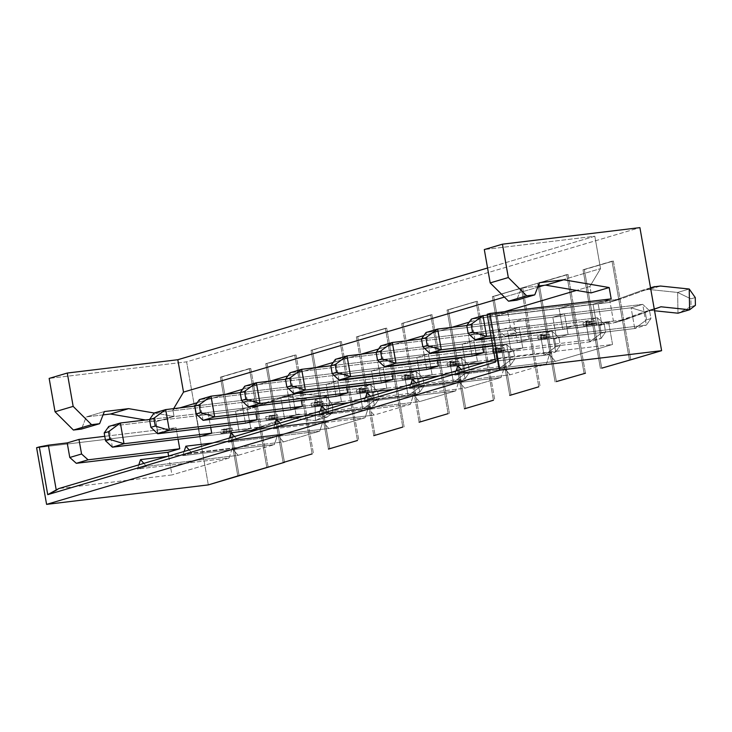 <?xml version="1.0" encoding="UTF-8"?>
<svg xmlns="http://www.w3.org/2000/svg" width="732" height="732" viewBox="0 0 732 732"><rect width="100%" height="100%" fill="white"/><g stroke="black" fill="none" stroke-linecap="round" stroke-linejoin="round"><path stroke-width="0.55" stroke-dasharray="3.66 2.75" d="M650.565 288.069L620.242 299.104L487.311 315.117L620.242 299.104L608.64 302.536L642.394 290.256L648.945 289.469L677.631 292.452L677.997 313.204L677.631 292.452L648.945 289.469L642.394 290.256L608.64 302.536L471.381 319.079L608.64 302.536L620.297 299.095L608.64 302.536L620.279 299.095L650.565 288.069M490.962 335.842L623.902 319.829L654.289 309.169L627.114 319.06L612.291 323.26L491.318 337.836L612.291 323.26L623.902 319.829L490.962 335.842M695.4 305.354L691.045 306.644L690.917 298.857L695.263 297.567L690.917 298.857L677.631 292.452L689.233 289.021L677.631 292.452L690.917 298.857L691.045 306.644L677.997 313.204L691.045 306.644L695.4 305.354M654.564 310.761L649.211 310.231L615.511 322.501L627.114 319.06L612.291 323.26L649.211 310.231L660.813 306.79L649.211 310.231L660.914 306.781L649.311 310.212L654.564 310.761M475.031 339.804L471.381 319.079L475.031 339.804M620.242 299.104L608.685 302.526M650.528 287.85L642.394 290.256L650.528 287.85M650.519 287.822L642.394 290.256M660.548 286.038L648.945 289.469L660.548 286.038M589.891 324.624L595.281 323.974L586.268 325.703L595.281 323.974L594.713 320.735L591.081 321.815L591.657 325.054L591.081 321.815L585.692 322.464L586.268 325.703L585.692 322.464L589.324 321.385L589.891 324.624L589.324 321.385L594.713 320.735L595.281 323.974L589.891 324.624M627.114 319.06L615.511 322.501M591.081 321.815L594.713 320.735L585.692 322.464L591.081 321.815M298.29 414.156L326.975 417.149L326.609 396.396L297.924 393.413L291.373 394.2L257.618 406.48L149.557 419.5L257.618 406.48L246.016 409.911L279.761 397.641L286.322 396.845L315.007 399.837L315.364 420.58L286.587 417.606L249.667 430.636L200.111 436.611L249.667 430.636L264.481 426.436L298.189 414.166L264.481 426.436L252.046 430.151L264.481 426.436L211.713 433.179L261.269 427.204L249.667 430.636L286.587 417.606L298.189 414.166L286.587 417.606L298.29 414.156L286.596 417.597L315.364 420.58L326.975 417.149L298.29 414.156L286.688 417.597M257.618 406.48L291.373 394.2L297.924 393.413L326.609 396.396L332.639 404.952L332.776 412.729L328.421 414.019L328.284 406.233L332.639 404.952L328.284 406.233L315.007 399.837L286.322 396.845L279.761 397.641L246.016 409.911L108.757 426.454L246.016 409.911L257.664 406.47L246.016 409.911M112.408 447.179L108.757 426.454L112.408 447.179M246.062 409.902L257.664 406.47L246.053 409.911M291.373 394.2L279.761 397.641M297.924 393.413L286.322 396.845L297.924 393.413M326.609 396.396L315.007 399.837L326.609 396.396L326.975 417.149L332.776 412.729L332.639 404.952L326.609 396.396M227.268 431.999L232.657 431.349L223.635 433.079L232.657 431.349L232.09 428.11L228.457 429.19L229.034 432.429L228.457 429.19L223.068 429.84L223.635 433.079L223.068 429.84L226.691 428.76L227.268 431.999L226.691 428.76L232.09 428.11L232.657 431.349L227.268 431.999M264.481 426.436L252.879 429.876M315.007 399.837L328.284 406.233L328.421 414.019L315.364 420.58L315.007 399.837M332.776 412.729L326.975 417.149L315.364 420.58L328.421 414.019L332.776 412.729M228.457 429.19L232.09 428.11L226.691 428.76L223.068 429.84L228.457 429.19M492.691 345.632L634.754 328.522L646.356 325.081L492.334 343.637L646.356 325.081L642.705 304.356L631.103 307.797L426.051 332.502L631.103 307.797L634.754 328.522L492.691 345.632M549.952 337.397L540.939 339.117L549.952 337.397L549.384 334.158L545.761 335.238L546.328 338.468L549.952 337.397L540.939 339.117L546.328 338.468L545.761 335.238L540.362 335.887L540.939 339.117L540.362 335.887L543.995 334.808L544.562 338.047L543.995 334.808L549.384 334.158L549.952 337.397M646.576 319.838L645.212 312.07L649.558 310.78L650.931 318.557L646.576 319.838L650.931 318.557L649.558 310.78L642.705 304.356L466.851 325.548L642.705 304.356L646.356 325.081L650.931 318.557L646.356 325.081L634.754 328.522L646.576 319.838L634.754 328.522L631.103 307.797L642.705 304.356L649.558 310.78L645.212 312.07L631.103 307.797L645.212 312.07L646.576 319.838M429.702 353.227L426.051 332.502L429.702 353.227M545.761 335.238L549.384 334.158L540.362 335.887L545.761 335.238M472.076 356.081L589.425 341.935L601.036 338.504L483.678 352.641L601.036 338.504L597.376 317.78L585.774 321.211L380.722 345.925L585.774 321.211L589.425 341.935L472.076 356.081L468.425 335.357L480.027 331.916L482.663 346.84L480.027 331.916L519.116 327.213L507.505 330.644L511.165 351.369L472.076 356.081L511.165 351.369L522.767 347.938L511.165 351.369L507.505 330.644L468.425 335.357L472.076 356.081M504.623 350.82L495.61 352.54L504.623 350.82L504.055 347.581L500.432 348.652L500.999 351.891L504.623 350.82L499.233 351.47L495.61 352.54L500.999 351.891L500.432 348.652L495.033 349.301L495.61 352.54L495.033 349.301L498.666 348.231L499.233 351.47L498.666 348.231L504.055 347.581L504.623 350.82M601.247 333.261L599.883 325.493L604.229 324.203L605.602 331.971L601.247 333.261L605.602 331.971L604.229 324.203L597.376 317.78L421.522 338.971L597.376 317.78L601.036 338.504L605.602 331.971L601.036 338.504L589.425 341.935L601.247 333.261L589.425 341.935L585.774 321.211L597.376 317.78L604.229 324.203L599.883 325.493L585.774 321.211L599.883 325.493L601.247 333.261M384.373 366.65L380.722 345.925L384.373 366.65M500.432 348.652L504.055 347.581L495.033 349.301L500.432 348.652M426.747 369.504L544.096 355.359L555.707 351.927L438.349 366.064L555.707 351.927L552.047 331.203L540.445 334.634L335.393 359.348L540.445 334.634L544.096 355.359L426.747 369.504L423.096 348.78L434.698 345.339L437.333 360.263L434.698 345.339L473.787 340.627L462.176 344.067L465.836 364.792L426.747 369.504L465.836 364.792L477.438 361.352L465.836 364.792L462.176 344.067L423.096 348.78L426.747 369.504M459.293 364.243L450.281 365.963L459.293 364.243L458.726 361.004L455.103 362.075L455.67 365.314L459.293 364.243L450.281 365.963L455.67 365.314L455.103 362.075L449.713 362.724L450.281 365.963L449.713 362.724L453.337 361.654L453.904 364.893L453.337 361.654L458.726 361.004L459.293 364.243M555.917 346.684L554.554 338.916L558.9 337.626L560.273 345.394L555.917 346.684L560.273 345.394L558.9 337.626L552.047 331.203L376.193 352.394L552.047 331.203L555.707 351.927L560.273 345.394L555.707 351.927L544.096 355.359L555.917 346.684L544.096 355.359L540.445 334.634L552.047 331.203L558.9 337.626L554.554 338.916L540.445 334.634L554.554 338.916L555.917 346.684M339.044 380.064L335.393 359.348L339.044 380.064M455.103 362.075L458.726 361.004L453.337 361.654L449.713 362.724L455.103 362.075M381.418 382.918L498.776 368.782L510.378 365.35L393.02 379.487L510.378 365.35L506.718 344.626L495.116 348.057L290.064 372.762L495.116 348.057L498.776 368.782L381.418 382.918L377.767 362.203L389.369 358.762L392.004 373.686L389.369 358.762L428.458 354.05L416.847 357.49L420.507 378.215L381.418 382.918L420.507 378.215L432.109 374.775L420.507 378.215L416.847 357.49L377.767 362.203L381.418 382.918M413.973 377.666L404.952 379.386L413.973 377.666L413.397 374.427L409.774 375.498L410.341 378.737L413.973 377.666L404.952 379.386L410.341 378.737L409.774 375.498L404.384 376.147L404.952 379.386L404.384 376.147L408.008 375.077L408.575 378.316L408.008 375.077L413.397 374.427L413.973 377.666M510.597 360.107L509.225 352.339L513.571 351.049L514.944 358.817L510.597 360.107L514.944 358.817L513.571 351.049L506.718 344.626L330.864 365.808L506.718 344.626L510.378 365.35L514.944 358.817L510.378 365.35L498.776 368.782L510.597 360.107L498.776 368.782L495.116 348.057L506.718 344.626L513.571 351.049L509.225 352.339L495.116 348.057L509.225 352.339L510.597 360.107M293.724 393.487L290.064 372.762L293.724 393.487M409.774 375.498L413.397 374.427L404.384 376.147L409.774 375.498M336.089 396.341L453.447 382.205L465.049 378.773L347.7 392.91L465.049 378.773L461.398 358.049L449.787 361.48L244.735 386.185L449.787 361.48L453.447 382.205L336.089 396.341L332.438 375.617L344.04 372.185L346.675 387.109L344.04 372.185L383.129 367.473L371.527 370.914L375.177 391.638L336.089 396.341L375.177 391.638L386.78 388.198L375.177 391.638L371.527 370.914L332.438 375.617L336.089 396.341M368.644 391.089L359.622 392.81L368.644 391.089L368.068 387.85L364.445 388.921L365.012 392.16L368.644 391.089L359.622 392.81L365.012 392.16L364.445 388.921L359.055 389.57L359.622 392.81L359.055 389.57L362.679 388.5L363.246 391.739L362.679 388.5L368.068 387.85L368.644 391.089M465.268 373.53L463.896 365.762L468.242 364.472L469.615 372.24L465.268 373.53L469.615 372.24L468.242 364.472L461.398 358.049L285.535 379.231L461.398 358.049L465.049 378.773L469.615 372.24L465.049 378.773L453.447 382.205L465.268 373.53L453.447 382.205L449.787 361.48L461.398 358.049L468.242 364.472L463.896 365.762L449.787 361.48L463.896 365.762L465.268 373.53M248.395 406.91L244.735 386.185L248.395 406.91M364.445 388.921L368.068 387.85L359.055 389.57L364.445 388.921M290.76 409.764L408.117 395.628L419.72 392.187L302.371 406.333L419.72 392.187L416.069 371.472L404.457 374.903L199.406 399.608L404.457 374.903L408.117 395.628L290.76 409.764L287.109 389.04L298.711 385.608L301.346 400.532L298.711 385.608L337.8 380.896L326.197 384.337L329.848 405.061L290.76 409.764L329.848 405.061L341.451 401.621L329.848 405.061L326.197 384.337L287.109 389.04L290.76 409.764M323.315 404.503L314.293 406.233L323.315 404.503L322.739 401.273L319.115 402.344L319.683 405.583L323.315 404.503L314.293 406.233L319.683 405.583L319.115 402.344L313.726 402.993L314.293 406.233L313.726 402.993L317.349 401.923L317.926 405.153L317.349 401.923L322.739 401.273L323.315 404.503M419.939 386.954L418.567 379.185L422.922 377.895L424.286 385.663L419.939 386.954L424.286 385.663L422.922 377.895L416.069 371.472L240.206 392.654L416.069 371.472L419.72 392.187L424.286 385.663L419.72 392.187L408.117 395.628L419.939 386.954L408.117 395.628L404.457 374.903L416.069 371.472L422.922 377.895L418.567 379.185L404.457 374.903L418.567 379.185L419.939 386.954M203.066 420.333L199.406 399.608L203.066 420.333M319.115 402.344L322.739 401.273L317.349 401.923L313.726 402.993L319.115 402.344M245.44 423.188L362.788 409.051L374.391 405.61L257.042 419.756L374.391 405.61L370.74 384.886L359.137 388.326L154.077 413.031L359.137 388.326L362.788 409.051L245.44 423.188L241.78 402.463L253.382 399.032L256.017 413.955L253.382 399.032L292.471 394.319L280.868 397.76L284.519 418.475L245.44 423.188L284.519 418.475L296.121 415.044L284.519 418.475L280.868 397.76L241.78 402.463L245.44 423.188M277.986 417.926L268.964 419.656L277.986 417.926L277.41 414.687L273.786 415.767L274.354 419.006L277.986 417.926L268.964 419.656L274.354 419.006L273.786 415.767L268.397 416.417L268.964 419.656L268.397 416.417L272.02 415.337L272.597 418.576L272.02 415.337L277.41 414.687L277.986 417.926M374.61 400.377L373.238 392.599L377.593 391.318L378.956 399.086L374.61 400.377L378.956 399.086L377.593 391.318L370.74 384.886L194.886 406.077L370.74 384.886L374.391 405.61L378.956 399.086L374.391 405.61L362.788 409.051L374.61 400.377L362.788 409.051L359.137 388.326L370.74 384.886L377.593 391.318L373.238 392.599L359.137 388.326L373.238 392.599L374.61 400.377M157.737 433.756L154.077 413.031L157.737 433.756M273.786 415.767L277.41 414.687L268.397 416.417L273.786 415.767M257.042 419.756L296.121 415.044L292.471 394.319L296.121 415.044L257.042 419.756M275.287 418.256L266.274 419.976L275.287 418.256L274.72 415.017L269.33 415.666L269.898 418.905L275.287 418.256L271.663 419.326L266.274 419.976L265.698 416.737L271.096 416.087L271.663 419.326L271.096 416.087L265.698 416.737L274.72 415.017L271.096 416.087L274.72 415.017L275.287 418.256M229.061 458.022L232.172 448.579L238.129 455.331L274.39 444.599L277.501 435.156L283.458 441.918L319.719 431.175L322.83 421.742L328.787 428.495L365.048 417.752L368.159 408.319L374.116 415.071L410.377 404.329L413.479 394.896L419.445 401.648L455.707 390.906L458.808 381.473L464.774 388.225L501.036 377.483L504.138 368.05L510.103 374.802L546.365 364.069L549.467 354.627L555.432 361.379L612.538 344.47L608.548 321.805L596.763 325.292L593.048 304.247L611.183 298.876L593.048 304.247L596.763 325.292L505.117 336.336L498.584 330.507L496.012 315.94L593.048 304.247L496.012 315.94L507.798 312.445L510.369 327.021L516.902 332.84L608.548 321.805L612.538 344.47L499.334 358.113L496.872 359.778L488.93 314.723L507.798 312.445L488.93 314.723L487.164 314.293L488.93 314.723L496.872 359.778L499.334 358.113L612.538 344.47L555.432 361.379L463.777 372.423L454.718 375.104L546.365 364.069L510.103 374.802L418.457 385.846L409.389 388.527L501.036 377.483L464.774 388.225L373.128 399.269L364.06 401.95L455.707 390.906L419.445 401.648L327.799 412.692L318.731 415.373L410.377 404.329L374.116 415.071L282.47 426.115L273.402 428.796L365.048 417.752L328.787 428.495L237.141 439.529L228.073 442.22L319.719 431.175L283.458 441.918L191.811 452.952L182.744 455.643L274.39 444.599L238.129 455.331L146.482 466.375L137.415 469.066L229.061 458.022L171.956 474.931L229.061 458.022L137.415 469.066L138.796 464.866L137.415 469.066L146.482 466.375L238.129 455.331L232.172 448.579L167.463 456.375L232.172 448.579L229.061 458.022M591.053 292.91L589.91 286.432L576.459 290.421L589.91 286.432L591.053 292.91M504.476 311.731L469.212 322.172L504.476 311.731M451.635 327.378L423.883 335.595L451.635 327.378M406.306 340.801L378.554 349.018L406.306 340.801M360.977 354.224L333.225 362.441L360.977 354.224M315.648 367.647L287.896 375.864L315.648 367.647M270.318 381.07L242.567 389.287L270.318 381.07M224.989 394.493L197.237 402.71L224.989 394.493M179.66 407.916L172.889 409.92L174.033 416.389L155.898 421.76L157.902 433.097L176.028 427.726L178.068 439.264L176.028 427.726L104.767 436.309L176.028 427.726L157.902 433.097L155.898 421.76L145.503 419.985L155.898 421.76L174.033 416.389L172.889 409.92L173.649 408.639L172.889 409.92L179.66 407.916M168.616 456.036L171.956 474.931L58.743 488.573L171.956 474.931L168.616 456.036M208.062 412.455L210.688 427.378L208.062 412.455L247.142 407.742L250.792 428.467L239.19 431.898L200.111 436.611L196.451 415.886L208.062 412.455L196.451 415.886L200.111 436.611L239.19 431.898L235.539 411.174L196.451 415.886L235.539 411.174L247.142 407.742L208.062 412.455M525.356 318.493L529.007 339.218L517.405 342.658L513.754 321.934L525.356 318.493L564.436 313.79L568.096 334.515L556.494 337.946L517.405 342.658L529.007 339.218L568.096 334.515L529.007 339.218L525.356 318.493L513.754 321.934L517.405 342.658L556.494 337.946L552.834 317.221L513.754 321.934L552.834 317.221L564.436 313.79L525.356 318.493M562.734 329.235L559.083 308.511L570.686 305.07L574.336 325.795L562.734 329.235L574.336 325.795L613.425 321.092L601.814 324.523L562.734 329.235L601.814 324.523L598.163 303.798L559.083 308.511L562.734 329.235M294.722 355.148L312.134 453.913L294.722 355.148L267.061 363.575L284.474 462.34L267.061 363.575L265.716 363.74L294.722 355.148L265.716 363.74L283.128 462.505L265.716 363.74L296.067 354.993L313.488 453.748L296.067 354.993L294.722 355.148M302.371 406.333L341.451 401.621L337.8 380.896L341.451 401.621L302.371 406.333M320.616 404.833L311.603 406.553L320.616 404.833L320.049 401.594L314.659 402.243L315.227 405.482L320.616 404.833L316.993 405.903L311.603 406.553L311.027 403.314L316.416 402.664L316.993 405.903L316.416 402.664L311.027 403.314L320.049 401.594L316.416 402.664L320.049 401.594L320.616 404.833M340.051 341.725L357.463 440.49L340.051 341.725L312.39 350.161L329.803 448.917L312.39 350.161L311.036 350.317L340.051 341.725L311.036 350.317L328.458 449.082L311.036 350.317L341.396 341.57L358.808 440.335L341.396 341.57L340.051 341.725M347.7 392.91L386.78 388.198L383.129 367.473L386.78 388.198L347.7 392.91M365.945 391.41L356.932 393.13L365.945 391.41L365.378 388.17L359.979 388.82L360.556 392.059L365.945 391.41L362.322 392.48L356.932 393.13L356.356 389.9L361.745 389.25L362.322 392.48L361.745 389.25L356.356 389.9L365.378 388.17L361.745 389.25L365.378 388.17L365.945 391.41M385.38 328.311L402.792 427.067L385.38 328.311L386.725 328.146L357.719 336.738L375.132 435.494L357.719 336.738L356.365 336.894L385.38 328.311L356.365 336.894L373.787 435.659L356.365 336.894L386.725 328.146L404.137 426.912L386.725 328.146L385.38 328.311M393.02 379.487L432.109 374.775L428.458 354.05L432.109 374.775L393.02 379.487M411.274 377.987L402.252 379.716L411.274 377.987L410.707 374.747L405.308 375.397L405.885 378.636L411.274 377.987L407.651 379.066L402.252 379.716L401.685 376.477L407.074 375.827L407.651 379.066L407.074 375.827L401.685 376.477L410.707 374.747L407.074 375.827L410.707 374.747L411.274 377.987M430.709 314.888L448.121 413.644L430.709 314.888L432.054 314.723L403.048 323.315L420.461 422.08L403.048 323.315L401.694 323.48L430.709 314.888L401.694 323.48L419.107 422.236L401.694 323.48L432.054 314.723L449.466 413.488L432.054 314.723L430.709 314.888M438.349 366.064L477.438 361.352L473.787 340.627L477.438 361.352L438.349 366.064M456.603 364.563L447.581 366.293L456.603 364.563L456.027 361.324L450.638 361.974L451.214 365.213L456.603 364.563L447.581 366.293L447.014 363.054L452.403 362.404L452.98 365.643L452.403 362.404L447.014 363.054L456.027 361.324L452.403 362.404L456.027 361.324L456.603 364.563M476.038 301.465L493.45 400.23L476.038 301.465L448.368 309.892L465.79 408.657L448.368 309.892L447.023 310.057L476.038 301.465L447.023 310.057L464.436 408.813L447.023 310.057L477.383 301.3L494.795 400.065L477.383 301.3L476.038 301.465M483.678 352.641L522.767 347.938L519.116 327.213L522.767 347.938L483.678 352.641M501.932 351.14L492.911 352.87L501.932 351.14L501.356 347.91L495.967 348.56L496.543 351.79L501.932 351.14L492.911 352.87L492.343 349.631L497.733 348.981L498.3 352.22L497.733 348.981L492.343 349.631L501.356 347.91L497.733 348.981L501.356 347.91L501.932 351.14M521.367 288.042L538.779 386.807L521.367 288.042L493.697 296.469L511.119 395.234L493.697 296.469L492.352 296.634L521.367 288.042L492.352 296.634L509.765 395.399L492.352 296.634L522.712 287.877L540.125 386.642L522.712 287.877L521.367 288.042M547.262 337.727L538.24 339.447L547.262 337.727L546.685 334.487L541.296 335.137L541.863 338.376L547.262 337.727L538.24 339.447L537.672 336.208L543.062 335.558L543.629 338.797L543.062 335.558L537.672 336.208L546.685 334.487L543.062 335.558L546.685 334.487L547.262 337.727M211.713 433.179L250.792 428.467L211.713 433.179M229.958 431.679L220.945 433.399L229.958 431.679L229.391 428.44L225.767 429.51L226.334 432.749L220.945 433.399L220.369 430.16L229.391 428.44L224.001 429.089L224.568 432.328L229.958 431.679L226.334 432.749L225.767 429.51L229.391 428.44L229.958 431.679M592.591 324.303L583.569 326.024L592.591 324.303L592.014 321.064L586.625 321.714L587.192 324.953L592.591 324.303L583.569 326.024L583.001 322.785L588.391 322.135L588.958 325.374L588.391 322.135L583.001 322.785L592.014 321.064L588.391 322.135L592.014 321.064L592.591 324.303M268.159 467.172L250.737 368.416L221.732 376.998L239.144 475.763L221.732 376.998L220.387 377.163L237.799 475.928L220.387 377.163L250.737 368.416L268.159 467.172M208.318 484.895L186.623 361.846L639.905 227.625L186.623 361.846L49.154 378.407L186.623 361.846L208.318 484.895M630.783 359.796L613.37 261.031L584.356 269.623L601.768 368.388L584.356 269.623L583.011 269.788L600.423 368.553L583.011 269.788L613.37 261.031L630.783 359.796M585.454 373.219L568.041 274.454L539.027 283.046L556.439 381.811L539.027 283.046L537.681 283.211L555.094 381.976L537.681 283.211L568.041 274.454L585.454 373.219M570.686 305.07L609.765 300.367L613.425 321.092L574.336 325.795L570.686 305.07L559.083 308.511L598.163 303.798L609.765 300.367L570.686 305.07M487.558 268.003L594.823 236.235L484.309 249.557L594.823 236.235L600.533 268.617L589.91 286.432L600.533 268.617L594.823 236.235L487.558 268.003M36.6 447.71L157.902 433.097L36.6 447.71M103.056 414.898L86.23 416.929L81.49 429.071L86.23 416.929L103.056 414.898M495.107 359.357L499.334 358.113L495.107 359.357M154.178 413.004L174.033 416.389L154.178 413.004M538.203 286.047L521.376 288.079L516.636 300.221L521.376 288.079L538.203 286.047M608.548 321.805L516.902 332.84L505.117 336.336L596.763 325.292L608.548 321.805M504.421 297.082L537.755 287.209L504.421 297.082M544.041 285.343L600.533 268.617L544.041 285.343M629.438 359.961L612.016 261.196L613.37 261.031L583.011 269.788L612.016 261.196L629.438 359.961M609.765 300.367L598.163 303.798L601.814 324.523L613.425 321.092L609.765 300.367M495.582 362.038L496.872 359.778L495.582 362.038M555.432 361.379L549.467 354.627L484.758 362.422L549.467 354.627L546.365 364.069L454.718 375.104L456.1 370.914L454.718 375.104L463.777 372.423L555.432 361.379M461.133 369.422L463.777 372.423L461.133 369.422M104.356 411.558L86.23 416.929L104.356 411.558M539.511 282.708L521.376 288.079L539.511 282.708M510.103 374.802L504.138 368.05L439.429 375.845L504.138 368.05L501.036 377.483L409.389 388.527L410.771 384.337L409.389 388.527L418.457 385.846L510.103 374.802M415.803 382.845L418.457 385.846L415.803 382.845M464.774 388.225L458.808 381.473L394.1 389.268L458.808 381.473L455.707 390.906L364.06 401.95L365.442 397.76L364.06 401.95L373.128 399.269L464.774 388.225M370.474 396.268L373.128 399.269L370.474 396.268M419.445 401.648L413.479 394.896L348.771 402.692L413.479 394.896L410.377 404.329L318.731 415.373L320.113 411.174L318.731 415.373L327.799 412.692L419.445 401.648M325.145 409.691L327.799 412.692L325.145 409.691M374.116 415.071L368.159 408.319L303.451 416.115L368.159 408.319L365.048 417.752L273.402 428.796L274.784 424.597L273.402 428.796L282.47 426.115L374.116 415.071M279.816 423.105L282.47 426.115L279.816 423.105M328.787 428.495L322.83 421.742L258.122 429.538L322.83 421.742L319.719 431.175L228.073 442.22L229.455 438.02L228.073 442.22L237.141 439.529L328.787 428.495M234.487 436.528L237.141 439.529L234.487 436.528M283.458 441.918L277.501 435.156L212.792 442.961L277.501 435.156L274.39 444.599L182.744 455.643L184.125 451.443L182.744 455.643L191.811 452.952L283.458 441.918M189.158 449.951L191.811 452.952L189.158 449.951M143.838 463.374L146.482 466.375L143.838 463.374M496.012 315.94L498.584 330.507L510.369 327.021L507.798 312.445L496.012 315.94M584.109 373.384L566.687 274.619L568.041 274.454L537.681 283.211L566.687 274.619L584.109 373.384M564.436 313.79L552.834 317.221L556.494 337.946L568.096 334.515L564.436 313.79M266.805 467.336L249.392 368.571L250.737 368.416L220.387 377.163L249.392 368.571L266.805 467.336M247.142 407.742L235.539 411.174L239.19 431.898L250.792 428.467L247.142 407.742M587.192 324.953L586.625 321.714L583.001 322.785L583.569 326.024L587.192 324.953M220.945 433.399L224.568 432.328L224.001 429.089L220.369 430.16L220.945 433.399M541.863 338.376L541.296 335.137L537.672 336.208L538.24 339.447L541.863 338.376M519.116 327.213L480.027 331.916L468.425 335.357L507.505 330.644L519.116 327.213M496.543 351.79L495.967 348.56L492.343 349.631L492.911 352.87L496.543 351.79M473.787 340.627L434.698 345.339L423.096 348.78L462.176 344.067L473.787 340.627M451.214 365.213L450.638 361.974L447.014 363.054L447.581 366.293L451.214 365.213M428.458 354.05L389.369 358.762L377.767 362.203L416.847 357.49L428.458 354.05M405.885 378.636L405.308 375.397L401.685 376.477L402.252 379.716L405.885 378.636M383.129 367.473L344.04 372.185L332.438 375.617L371.527 370.914L383.129 367.473M360.556 392.059L359.979 388.82L356.356 389.9L356.932 393.13L360.556 392.059M337.8 380.896L298.711 385.608L287.109 389.04L326.197 384.337L337.8 380.896M315.227 405.482L314.659 402.243L311.027 403.314L311.603 406.553L315.227 405.482M292.471 394.319L253.382 399.032L241.78 402.463L280.868 397.76L292.471 394.319M269.898 418.905L269.33 415.666L265.698 416.737L266.274 419.976L269.898 418.905M516.902 332.84L510.369 327.021L498.584 330.507L505.117 336.336L516.902 332.84M649.22 310.222L660.822 306.79"/><path stroke-width="1.1" d="M653.996 286.825L660.548 286.038L689.233 289.021L689.599 309.764L677.997 313.204L654.564 310.761L677.997 313.204L689.599 309.764L660.914 306.781L654.289 309.169L660.914 306.781L689.599 309.764L689.233 289.021L660.548 286.038L653.996 286.825L650.565 288.069L654.829 286.551L650.519 287.822M487.311 315.117L482.983 315.638L486.634 336.363L490.962 335.842L486.634 336.363L475.031 339.804L491.318 337.836L475.031 339.804L468.178 333.38L472.533 332.09L471.161 324.313L466.806 325.603L468.178 333.38L466.806 325.603L471.381 319.079L482.983 315.638L487.311 315.117M695.263 297.567L695.4 305.354L695.263 297.567L689.233 289.021L695.263 297.567M689.599 309.764L695.4 305.354L689.599 309.764M468.178 333.38L475.031 339.804L486.634 336.363L472.533 332.09L468.178 333.38M471.381 319.079L466.806 325.603L471.161 324.313L482.983 315.638L471.381 319.079M472.533 332.09L486.634 336.363L482.983 315.638L471.161 324.313L472.533 332.09M149.557 419.5L120.359 423.014L124.01 443.738L211.713 433.179L124.01 443.738L112.408 447.179L200.111 436.611L112.408 447.179L105.554 440.755L109.901 439.465L108.537 431.697L104.182 432.978L105.554 440.755L104.182 432.978L108.757 426.454L120.359 423.014L149.557 419.5M105.554 440.755L112.408 447.179L124.01 443.738L109.901 439.465L105.554 440.755M108.757 426.454L104.182 432.978L108.537 431.697L120.359 423.014L108.757 426.454M109.901 439.465L124.01 443.738L120.359 423.014L108.537 431.697L109.901 439.465M429.702 353.227L492.691 345.632L429.702 353.227L422.849 346.794L427.204 345.513L425.832 337.736L421.476 339.026L422.849 346.794L421.476 339.026L425.832 337.736L437.654 329.061L466.851 325.548L437.654 329.061L441.305 349.786L429.702 353.227L441.305 349.786L492.334 343.637L441.305 349.786L437.654 329.061L426.051 332.502L437.654 329.061L425.832 337.736L427.204 345.513L441.305 349.786L427.204 345.513L422.849 346.794L429.702 353.227M426.051 332.502L421.476 339.026L426.051 332.502M384.373 366.65L472.076 356.081L384.373 366.65L377.52 360.217L381.875 358.936L380.503 351.159L376.157 352.449L377.52 360.217L376.157 352.449L380.503 351.159L392.325 342.485L421.522 338.971L392.325 342.485L395.985 363.209L384.373 366.65L395.985 363.209L483.678 352.641L395.985 363.209L392.325 342.485L380.722 345.925L392.325 342.485L380.503 351.159L381.875 358.936L395.985 363.209L381.875 358.936L377.52 360.217L384.373 366.65M380.722 345.925L376.157 352.449L380.722 345.925M339.044 380.064L426.747 369.504L339.044 380.064L332.191 373.64L336.546 372.35L335.174 364.582L330.827 365.872L332.191 373.64L330.827 365.872L335.174 364.582L346.995 355.908L376.193 352.394L346.995 355.908L350.655 376.632L339.044 380.064L350.655 376.632L438.349 366.064L350.655 376.632L346.995 355.908L335.393 359.348L346.995 355.908L335.174 364.582L336.546 372.35L350.655 376.632L336.546 372.35L332.191 373.64L339.044 380.064M335.393 359.348L330.827 365.872L335.393 359.348M293.724 393.487L381.418 382.918L293.724 393.487L286.871 387.063L291.217 385.773L289.845 378.005L285.498 379.295L286.871 387.063L285.498 379.295L289.845 378.005L301.666 369.331L330.864 365.808L301.666 369.331L305.326 390.055L293.724 393.487L305.326 390.055L393.02 379.487L305.326 390.055L301.666 369.331L290.064 372.762L301.666 369.331L289.845 378.005L291.217 385.773L305.326 390.055L291.217 385.773L286.871 387.063L293.724 393.487M290.064 372.762L285.498 379.295L290.064 372.762M248.395 406.91L336.089 396.341L248.395 406.91L241.542 400.486L245.888 399.196L244.515 391.428L240.169 392.718L241.542 400.486L240.169 392.718L244.515 391.428L256.337 382.754L285.535 379.231L256.337 382.754L259.997 403.478L248.395 406.91L259.997 403.478L347.7 392.91L259.997 403.478L256.337 382.754L244.735 386.185L256.337 382.754L244.515 391.428L245.888 399.196L259.997 403.478L245.888 399.196L241.542 400.486L248.395 406.91M244.735 386.185L240.169 392.718L244.735 386.185M203.066 420.333L290.76 409.764L203.066 420.333L196.213 413.909L200.559 412.619L199.196 404.851L194.84 406.141L196.213 413.909L194.84 406.141L199.196 404.851L211.017 396.177L240.206 392.654L211.017 396.177L214.668 416.901L203.066 420.333L214.668 416.901L302.371 406.333L214.668 416.901L211.017 396.177L199.406 399.608L211.017 396.177L199.196 404.851L200.559 412.619L214.668 416.901L200.559 412.619L196.213 413.909L203.066 420.333M199.406 399.608L194.84 406.141L199.406 399.608M157.737 433.756L245.44 423.188L157.737 433.756L150.883 427.332L155.23 426.042L153.866 418.274L149.511 419.555L150.883 427.332L149.511 419.555L153.866 418.274L165.688 409.6L194.886 406.077L165.688 409.6L169.339 430.315L157.737 433.756L169.339 430.315L257.042 419.756L169.339 430.315L165.688 409.6L154.077 413.031L165.688 409.6L153.866 418.274L155.23 426.042L169.339 430.315L155.23 426.042L150.883 427.332L157.737 433.756M154.077 413.031L149.511 419.555L154.077 413.031M245.44 423.188L257.042 419.756L245.44 423.188M611.183 298.876L609.18 287.539L591.053 292.91L545.642 285.151L538.203 286.047L545.642 285.151L591.053 292.91L609.18 287.539L611.183 298.876L489.882 313.488L487.164 314.293L495.582 362.038L47.736 494.64L39.318 446.904L36.6 447.71L46.592 504.375L499.874 370.154L489.882 313.488L499.874 370.154L661.609 350.674L630.783 359.796L661.609 350.674L639.905 227.625L661.609 350.674L499.874 370.154L46.592 504.375L36.6 447.71L48.339 445.184L56.282 490.239L58.743 488.573L495.107 359.357L58.743 488.573L47.736 494.64L495.582 362.038L487.164 314.293L489.882 313.488L611.183 298.876M576.459 290.421L504.476 311.731L576.459 290.421M469.212 322.172L451.635 327.378L469.212 322.172M423.883 335.595L406.306 340.801L423.883 335.595M378.554 349.018L360.977 354.224L378.554 349.018M333.225 362.441L315.648 367.647L333.225 362.441M287.896 375.864L270.318 381.07L287.896 375.864M242.567 389.287L224.989 394.493L242.567 389.287M197.237 402.71L179.66 407.916L197.237 402.71M178.068 439.264L179.743 448.771L167.957 452.266L168.616 456.036L167.957 452.266L76.311 463.31L69.778 457.482L67.207 442.906L48.339 445.184L67.207 442.906L78.992 439.42L81.563 453.986L88.096 459.815L179.743 448.771L178.068 439.264M301.346 400.532L302.371 406.333L290.76 409.764L302.371 406.333L301.346 400.532M392.004 373.686L393.02 379.487L381.418 382.918L393.02 379.487L392.004 373.686M482.663 346.84L483.678 352.641L472.076 356.081L483.678 352.641L482.663 346.84M210.688 427.378L211.713 433.179L200.111 436.611L211.713 433.179L210.688 427.378M437.333 360.263L438.349 366.064L426.747 369.504L438.349 366.064L437.333 360.263M346.675 387.109L347.7 392.91L336.089 396.341L347.7 392.91L346.675 387.109M256.017 413.955L257.042 419.756L256.017 413.955M312.134 453.913L283.128 462.505L312.134 453.913M357.463 440.49L328.458 449.082L357.463 440.49M402.792 427.067L373.787 435.659L402.792 427.067M448.121 413.644L419.107 422.236L448.121 413.644M493.45 400.23L464.436 408.813L493.45 400.23M538.779 386.807L509.765 395.399L538.779 386.807M104.767 436.309L78.992 439.42L104.767 436.309M239.108 475.544L208.318 484.895L46.592 504.375L208.318 484.895L284.474 462.34L239.108 475.544M601.731 368.159L630.783 359.796L601.731 368.159M556.402 381.582L585.454 373.219L556.402 381.582M511.073 395.005L509.765 395.399L511.073 395.005M465.744 408.429L464.436 408.813L465.744 408.429M420.415 421.852L419.107 422.236L420.415 421.852M375.095 435.275L373.787 435.659L375.095 435.275M329.766 448.698L328.458 449.082L329.766 448.698M284.437 462.121L283.128 462.505L284.437 462.121M49.154 378.407L67.289 373.036L177.803 359.723L487.558 268.003L177.803 359.723L67.289 373.036L73.163 406.388L91.537 424.679L99.616 423.709L104.356 411.558L128.622 408.639L154.178 413.004L128.622 408.639L110.486 414.01L103.056 414.898L110.486 414.01L145.503 419.985L110.486 414.01L128.622 408.639L104.356 411.558L99.616 423.709L81.49 429.071L73.401 430.05L55.037 411.759L49.154 378.407L55.037 411.759L73.163 406.388L67.289 373.036L49.154 378.407M484.309 249.557L502.436 244.186L639.905 227.625L502.436 244.186L508.319 277.538L526.683 295.829L534.772 294.859L539.511 282.708L563.768 279.789L609.18 287.539L563.768 279.789L545.642 285.151L563.768 279.789L539.511 282.708L534.772 294.859L516.636 300.221L508.548 301.2L490.184 282.909L484.309 249.557L490.184 282.909L508.548 301.2L516.636 300.221L534.772 294.859L526.683 295.829L508.548 301.2L526.683 295.829L508.319 277.538L490.184 282.909L508.319 277.538L502.436 244.186L484.309 249.557M179.743 448.771L88.096 459.815L76.311 463.31L167.957 452.266L179.743 448.771M173.649 408.639L183.512 392.105L177.803 359.723L183.512 392.105L504.421 297.082L183.512 392.105L173.649 408.639M537.755 287.209L544.041 285.343L537.755 287.209M484.758 362.422L457.82 365.671L461.133 369.422L457.82 365.671L484.758 362.422M456.1 370.914L457.82 365.671L456.1 370.914M73.401 430.05L81.49 429.071L99.616 423.709L91.537 424.679L73.401 430.05L91.537 424.679L73.163 406.388L55.037 411.759L73.401 430.05M439.429 375.845L412.491 379.094L415.803 382.845L412.491 379.094L439.429 375.845M410.771 384.337L412.491 379.094L410.771 384.337M394.1 389.268L367.162 392.517L370.474 396.268L367.162 392.517L394.1 389.268M365.442 397.76L367.162 392.517L365.442 397.76M348.771 402.692L321.833 405.94L325.145 409.691L321.833 405.94L348.771 402.692M320.113 411.174L321.833 405.94L320.113 411.174M303.451 416.115L276.504 419.363L279.816 423.105L276.504 419.363L303.451 416.115M274.784 424.597L276.504 419.363L274.784 424.597M258.122 429.538L231.184 432.777L234.487 436.528L231.184 432.777L258.122 429.538M229.455 438.02L231.184 432.777L229.455 438.02M212.792 442.961L185.855 446.2L189.158 449.951L185.855 446.2L212.792 442.961M184.125 451.443L185.855 446.2L184.125 451.443M167.463 456.375L140.526 459.623L143.838 463.374L140.526 459.623L167.463 456.375M138.796 464.866L140.526 459.623L138.796 464.866M67.207 442.906L69.778 457.482L81.563 453.986L78.992 439.42L67.207 442.906M47.736 494.64L56.282 490.239L48.339 445.184L39.318 446.904L47.736 494.64M88.096 459.815L81.563 453.986L69.778 457.482L76.311 463.31L88.096 459.815"/></g></svg>
